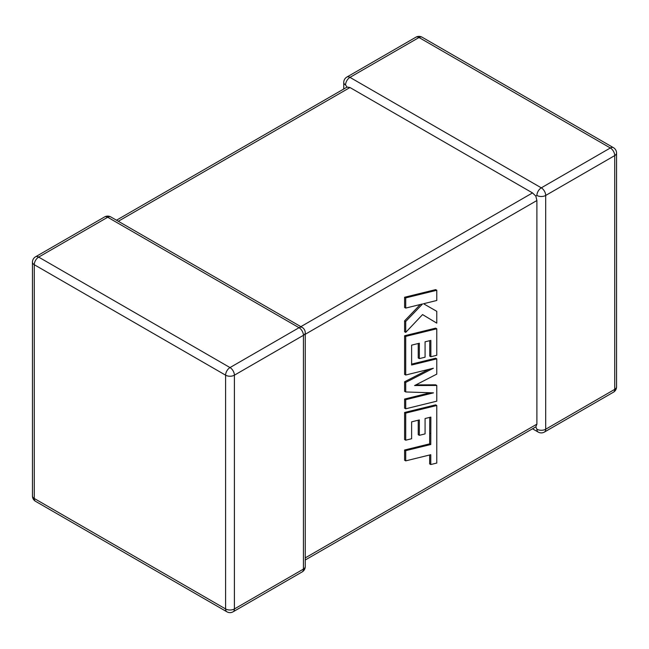 <?xml version="1.0" encoding="UTF-8"?>
<svg xmlns="http://www.w3.org/2000/svg" width="649" height="649" viewBox="0 0 649 649"><rect width="100%" height="100%" fill="white"/><g stroke="black" fill="none" stroke-linecap="round" stroke-linejoin="round"><path stroke-width="0.97" d="M536.901 429.224A6.214 3.586 -60 0 0 538.191 432.064A6.214 6.214 0 0 0 544.406 432.064A6.214 3.586 -120 0 0 545.695 429.224L614.733 389.359L614.733 155.59L545.695 195.446L545.695 429.224A6.214 3.586 180 0 1 536.901 429.224L535.814 426.88L305.249 559.998M305.249 557.897L536.901 424.146L535.814 426.88M536.901 195.446A6.214 3.586 -60 0 1 541.298 187.837L610.336 147.98L419.003 37.512L349.965 77.369L541.298 187.837A6.214 3.586 -120 0 1 545.695 195.446A6.214 3.586 0 0 1 536.901 195.446L535.814 196.079L536.901 200.525L305.249 334.267M343.751 89.002L343.751 82.447A6.214 3.586 180 0 0 345.568 84.987L347.053 87.104L349.965 87.518L532.513 192.915L535.814 196.079M536.901 424.146L536.901 200.525M429.743 417.388L429.662 443.859L404.603 450.008L404.603 460.222L405.714 460.871L430.774 454.714L430.774 464.538L429.662 463.897L429.662 454.99M430.774 464.538L436.769 463.061L436.769 405.495L405.714 413.113L405.714 440.209L411.62 438.732L411.62 421.85L419.343 419.935L419.343 435.325L425.079 433.905L425.079 418.516L430.855 417.12L430.774 444.508L429.662 443.859M430.774 444.508L405.714 450.649L404.603 450.008M405.714 450.649L405.714 460.871M436.769 405.495L435.657 404.854L404.603 412.472L404.603 439.56L405.714 440.209M405.714 413.113L404.603 412.472M418.232 420.211L418.232 434.684L419.343 435.325M436.769 385.449L414.581 385.555L436.769 374.124L436.769 358.856L411.62 365.022L411.62 345.146L419.343 343.232L419.343 358.621L425.079 357.201L425.079 341.804L430.855 340.409L430.855 356.747L436.769 355.279L436.769 328.783L405.714 336.393L405.714 375.025L433.362 368.234L405.714 382.407L405.714 391.964L433.491 392.856L405.714 399.687L405.714 408.797L436.769 401.179L436.769 385.449L435.657 384.808L415.847 384.898M436.769 358.856L435.657 358.207L411.62 364.113M418.232 343.508L418.232 357.98L419.343 358.621M429.743 340.684L429.743 356.106L430.855 356.747M436.769 328.783L435.657 328.143L404.603 335.752L404.603 374.384L405.714 375.025M405.714 336.393L404.603 335.752M428.819 369.346L404.603 381.758L404.603 391.323L405.714 391.964M405.714 382.407L404.603 381.758M430.206 392.75L404.603 399.046L404.603 408.156L405.714 408.797M405.714 399.687L404.603 399.046M436.769 323.137L436.769 311.333L423.529 303.74L436.769 300.479L436.769 290.265L435.657 289.624L404.603 297.25L404.603 307.448L405.714 308.088L422.572 303.935L405.714 321.482L404.603 320.841L404.603 331.753L405.714 332.393L422.572 314.587L436.769 323.137L422.556 314.603M436.769 290.265L405.714 297.891L404.603 297.25M405.714 297.891L405.714 308.088M420.309 304.495L404.603 320.841M405.714 321.482L405.714 332.393M436.769 311.333L423.529 303.74M349.965 87.518L118.313 221.268M300.852 326.658L532.513 192.915M299.035 327.704L107.702 217.245L38.664 257.101L229.997 367.569L299.035 327.704A6.214 3.586 60 0 1 303.432 335.314L234.394 375.179L234.394 608.949L303.432 569.092L303.432 335.314A6.214 3.586 -0 0 0 305.249 332.783A6.214 6.214 0 0 0 302.142 327.396A6.214 3.586 -60 0 0 299.035 327.704M34.267 264.711L34.267 498.481L225.601 608.949L225.601 375.179L34.267 264.711A6.214 3.586 -60 0 1 38.664 257.101A6.214 3.586 60 0 0 35.557 256.793A6.214 6.214 0 0 0 32.45 262.172A6.214 3.586 0 0 0 34.267 264.711M225.601 375.179A6.214 3.586 0 0 0 234.394 375.179A6.214 3.586 60 0 0 229.997 367.569A6.214 3.586 -60 0 0 225.601 375.179M233.105 611.796A6.214 3.586 60 0 0 234.394 608.949A6.214 3.586 180 0 1 225.601 608.949A6.214 3.586 -60 0 0 226.89 611.796A6.214 6.214 0 0 0 233.105 611.796L302.142 571.931A6.214 6.214 0 0 0 305.249 566.553A6.214 3.586 180 0 1 303.432 569.092A6.214 3.586 60 0 1 302.142 571.931M34.267 498.481A6.214 3.586 180 0 1 32.45 495.95A6.214 6.214 0 0 0 35.557 501.328A6.214 3.586 -60 0 1 34.267 498.481M35.557 256.793L104.594 216.936A6.214 3.586 60 0 1 107.702 217.245A6.214 3.586 -60 0 1 110.809 216.936L302.142 327.396M616.55 386.828A6.214 3.586 180 0 1 614.733 389.359A6.214 3.586 -120 0 1 613.443 392.207A6.214 6.214 0 0 0 616.55 386.828L616.55 153.05A6.214 6.214 0 0 0 613.443 147.672A6.214 3.586 -60 0 0 610.336 147.98A6.214 3.586 -120 0 1 614.733 155.59A6.214 3.586 0 0 0 616.55 153.05M422.11 37.204A6.214 6.214 0 0 0 415.895 37.204A6.214 3.586 -120 0 1 419.003 37.512A6.214 3.586 -60 0 1 422.11 37.204L613.443 147.672M345.568 84.987A6.214 3.586 -60 0 1 349.965 77.369A6.214 3.586 -120 0 0 346.858 77.069L415.895 37.204M430.814 433.581L429.703 432.94M32.45 262.172L32.45 495.95M35.557 501.328L226.89 611.796M305.249 566.553L305.249 332.783M110.809 216.936A6.214 6.214 0 0 0 104.594 216.936M544.406 432.064L613.443 392.207M538.191 432.064L532.513 428.786M346.858 77.069A6.214 6.214 0 0 0 343.751 82.447M347.053 87.104L116.487 220.214"/></g></svg>
